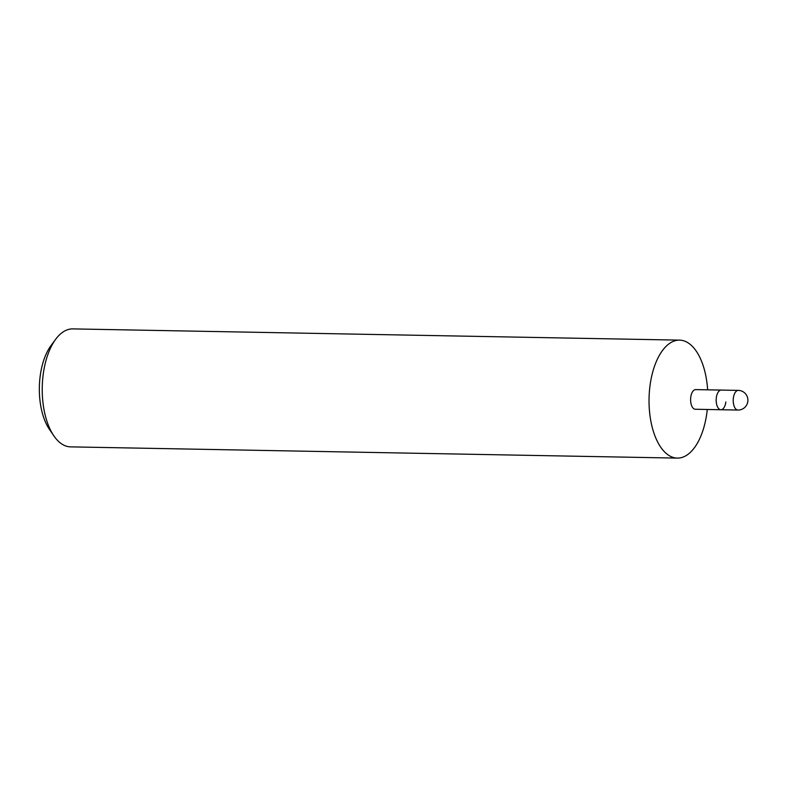 <?xml version="1.0" encoding="UTF-8"?>
<svg xmlns="http://www.w3.org/2000/svg" width="787" height="787" viewBox="0 0 787 787"><rect width="100%" height="100%" fill="white"/><g stroke="black" fill="none" stroke-linecap="round" stroke-linejoin="round"><path stroke-width="1.18" d="M738.304 390.391A9.838 4.899 91.1 0 0 736.73 390.873A9.838 4.899 91.1 0 0 733.218 400.75A9.838 4.899 91.1 0 0 736.976 409.84A9.838 4.899 91.1 0 0 737.94 410.047A9.838 9.838 0 0 0 741.974 391.178A9.838 9.838 0 0 0 738.304 390.391L695.688 389.604A9.838 4.899 91.1 0 0 690.74 397.396A9.838 4.899 91.1 0 0 695.324 409.26L720.892 409.732A9.838 4.899 91.1 0 0 725.84 401.941M716.308 397.868A9.838 4.899 91.1 0 0 720.892 409.732A9.838 4.899 91.1 0 1 716.209 401.4A9.838 4.899 91.1 0 1 719.682 390.559A9.838 4.899 91.1 0 1 721.256 390.077A9.838 4.899 91.1 0 0 716.308 397.868M707.641 389.821A58.995 29.414 91.1 0 0 685.339 341.401A58.995 29.414 91.1 0 0 679.555 340.132A58.995 29.414 91.1 0 0 649.855 386.919A58.995 29.414 91.1 0 0 671.577 456.834A58.995 29.414 91.1 0 0 677.371 458.103A58.995 29.414 91.1 0 0 707.07 411.306A58.995 29.414 91.1 0 0 707.277 409.486M679.555 340.132L72.748 328.897A58.995 29.414 91.1 0 0 55.641 339.315A58.995 29.414 91.1 0 0 53.85 435.831A58.995 29.414 91.1 0 0 64.77 445.599A58.995 29.414 91.1 0 0 70.564 446.868L677.371 458.103M55.641 339.315L50.958 345.66A51.135 25.489 91.1 0 0 49.404 429.308L53.85 435.831M737.94 410.047L720.892 409.732"/></g></svg>
